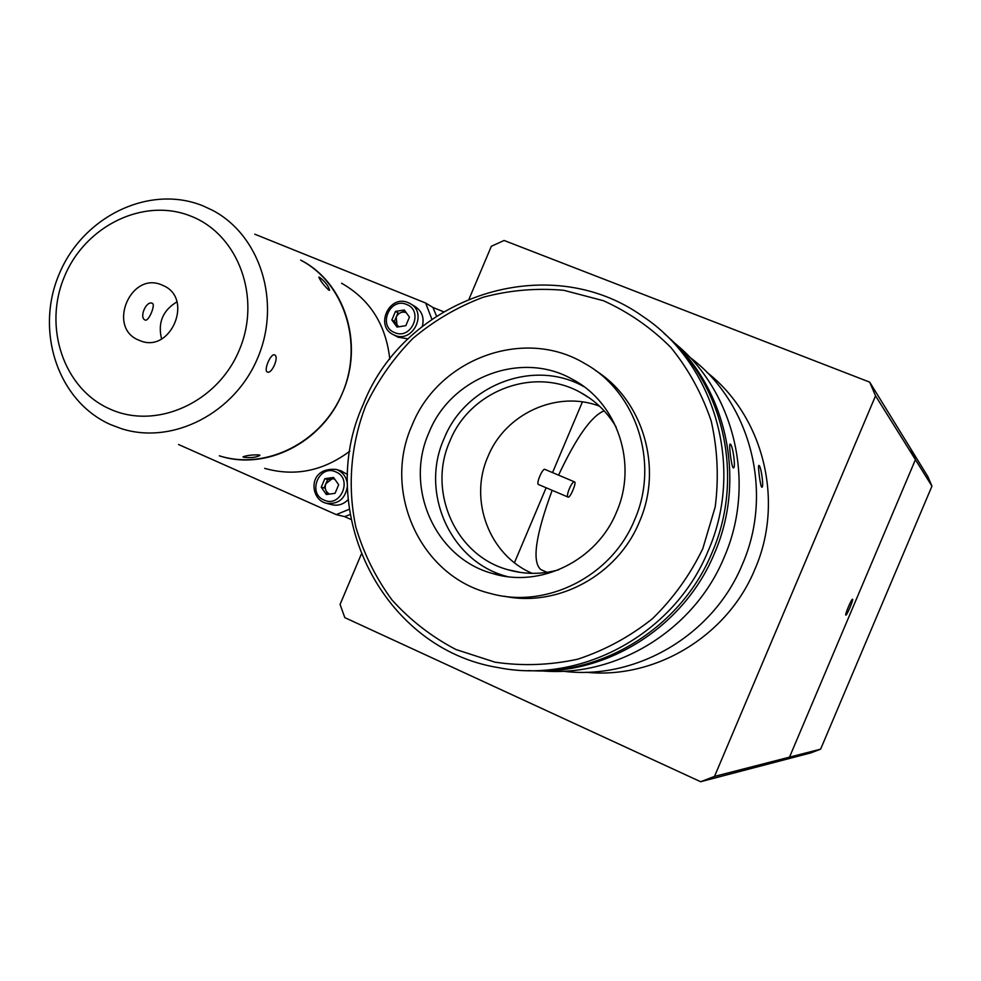 <?xml version="1.0" encoding="UTF-8"?>
<svg xmlns="http://www.w3.org/2000/svg" width="981" height="981" viewBox="0 0 981 981"><rect width="100%" height="100%" fill="white"/><g stroke="black" fill="none" stroke-linecap="round" stroke-linejoin="round"><path stroke-width="1.47" d="M532.229 573.358C489.139 555.209 468.624 499.93 487.913 456.68C505.105 413.749 556.975 389.849 599.575 406.208M558.667 569.802C541.549 574.559 524.602 574.523 507.839 569.703C455.491 555.602 427.226 491.334 449.85 441.229C469.752 390.806 534.007 366.134 580.507 392.486C595.455 400.628 607.349 412.167 616.166 427.103M724.236 557.147C694.376 629.998 616.632 677.503 541.966 670.906C616.632 677.503 694.376 629.998 724.236 557.147C756.707 482.897 734.315 391.014 674.192 342.7C734.315 391.014 756.707 482.897 724.236 557.147M742.421 564.283C713.346 635.406 635.835 680.606 563.033 671.212C635.835 680.606 713.346 635.406 742.421 564.283C774.156 491.898 750.269 401.952 689.582 357.084C750.269 401.952 774.156 491.898 742.421 564.283M667.534 336.52C726.185 386.87 746.995 478.802 714.475 553.321C684.493 626.332 607.828 674.916 532.867 670.746M730.342 444.123C732.721 445.08 735.946 467.557 733.555 467.912L733.273 467.876C731.544 467.042 728.65 444.197 730.06 444.074L730.342 444.123M708.184 550.856C674.401 633.922 581.488 684.26 498.569 667.656C381.854 649.066 314.582 510.905 363.178 404.54C405.03 297.035 547.79 248.463 642.641 316.287C714.585 363.497 744.947 467.336 708.184 550.856M664.027 333.381C723.684 383.89 745.082 476.974 712.145 552.401C681.795 626.332 603.953 675.308 528.17 670.575M365.754 405.656C350.744 444.43 347.249 486.515 355.809 526.956C363.644 553.382 375.662 577.662 391.873 599.808C410.23 620.2 431.603 636.779 455.981 649.532L495.086 662.187C522.615 666.209 550.206 665.204 577.858 659.158C604.897 650.244 629.753 636.755 652.426 618.717C673.26 598.385 690.048 575.013 702.813 548.6L715.223 506.834C718.914 477.821 717.577 449.249 711.213 421.094C702.053 393.884 688.601 369.346 670.857 347.458C651.053 327.654 628.563 312.068 603.389 300.701L563.854 290.315C536.521 287.85 509.605 290.18 483.081 297.28C457.367 306.979 433.933 320.726 412.793 338.506C393.418 358.249 377.734 380.64 365.754 405.656M507.447 576.62L506.748 576.423C450.316 561.659 419.709 492.572 444.025 438.752C465.325 384.773 534.167 358.347 583.977 386.686M428.955 432.633C450.843 377.145 521.659 350.058 572.622 379.414C617.356 402.713 638.006 463.608 616.485 512.168C596.939 560.629 540.421 588.22 492.989 573.627C435.27 558.52 404.049 487.765 428.955 432.633M634.609 519.856C611.678 576.57 546.135 609.299 490.377 593.456C420.408 576.693 382.063 491.591 412.008 425.447C438.225 358.813 523.952 326.783 584.676 363.473C636.35 391.799 659.772 462.983 634.609 519.856M595.209 370.303C642.96 400.003 663.303 467.63 639.44 521.769C617.748 575.148 557.76 607.558 504.185 596.215M759.036 465.497C761.06 466.245 764.015 486.944 761.979 487.226L761.771 487.189C760.349 486.539 757.675 465.534 758.828 465.448L759.036 465.497M706.823 372.24C763.304 416.116 784.837 500.911 754.929 569.201C727.485 636.24 655.112 679.502 585.976 672.255M845.83 615.124C846.75 615.872 853.752 599.317 852.55 599.232L852.55 599.232C851.667 598.398 844.604 615.087 845.818 615.124L845.83 615.124M568.134 497.109C570.12 498.287 576.816 482.444 574.572 481.904L574.572 481.904C572.131 480.42 565.35 496.374 568.122 497.109L538.483 484.504C535.834 483.841 542.567 467.949 544.896 469.372L574.572 481.904M582.407 401.916L552.536 472.597M546.135 487.753L514.449 562.714M931.95 486.135L820.619 749.165L789.509 757.148L778.571 761.33L700.63 781.722L714.511 776.412L789.509 757.148L915.42 459.66L910.797 448.893L915.42 459.66L931.95 486.135L927.854 476.582L869.693 382.136L504.111 240.48L491.346 246.268L469.163 298.776M361.229 554.351L340.076 604.431L344.822 617.638L700.63 781.722M820.619 749.165L810.907 752.868L778.571 761.33L789.509 757.148L915.42 459.66L875.543 395.821L869.693 382.136M714.511 776.412L875.543 395.821M443.437 311.7L432.952 307.482L436.533 316.041M350.977 519.452L344.638 516.631L336.275 514.62L178.554 444.516M342.455 392.964C322.393 442.725 265.508 471.199 219.339 455.809C265.986 470.672 322.271 442.259 342.712 392.351C363.644 342.651 344.061 282.687 300.627 260.1C344.503 282.16 364.343 343.46 342.455 392.964M349.861 451.137C323.203 471.088 294.803 476.827 264.674 468.366M341.572 283.227C369.911 299.352 385.987 324.674 389.8 359.218M395.797 322.393L395.834 323.338M404.981 310.977L401.401 312.375M326.146 490.917L327.654 494.35M329.984 479.145L329.248 479.819M254.778 234.189L425.631 303.019L431.873 319.217M349.285 509.249L336.275 514.62M425.631 303.019L432.952 307.482M350.094 514.559L344.638 516.631M410.806 304L414.889 306.415C421.965 311.002 424.442 317.648 422.333 326.342M408.047 338.911L397.906 337.108M398.973 326.771L396.986 324.907L396.201 317.108C398.433 312.89 401.744 311.357 406.097 312.51M391.86 319.965L395.466 311.418L404.258 309.984L409.457 317.108L405.84 325.667L397.035 327.078L391.86 319.965L394.399 321.363L397.992 312.865L395.466 311.418M398.396 326.869L394.399 321.363M341.045 470.892L347.568 474.534M348.181 499.574C343.387 504.504 337.795 506.184 331.443 504.602L326.943 503.461M329.518 494.093C325.606 491.775 324.38 488.33 325.839 483.731L331.97 478.863L334.631 478.986M338.666 484.761L335.061 493.308L326.33 494.534L321.241 487.214L324.846 478.679L333.552 477.453L338.666 484.761M324.846 478.679L327.642 479.488L324.049 487.986L321.241 487.214M327.642 479.488L334.313 478.532M110.62 424.614C57.879 401.364 34.678 331.124 59.252 273.907C83.054 216.384 149.504 184.072 202.908 205.826L212.288 210.179C260.039 234.962 281.388 301.707 257.966 357.317C235.097 413.148 172.779 445.092 121.546 428.722L110.62 424.614M259.327 454.914L259.916 455.405C256.078 457.502 250.633 458.102 243.582 457.22L242.981 456.827C246.893 455.368 252.338 454.73 259.327 454.914M319.536 277.267C325.116 281.67 328.476 285.998 329.616 290.253L328.856 290.192C323.828 285.361 320.48 281.007 318.825 277.12L319.536 277.267M274.619 354.95C279.389 356.508 271.884 374.301 267.408 372.044L267.384 372.032C263.251 370.806 270.83 352.853 274.619 354.95L274.619 354.95M162.196 285.14L162.674 285.348C194.422 297.734 170.927 354.313 139.756 340.542L138.959 340.211C106.561 327.826 130.743 270.486 162.196 285.14M152.263 303.313C155.942 304.404 148.585 321.854 145.2 320.051L145.163 320.039C138.787 317.844 146.267 300.284 152.251 303.313L152.263 303.313M191.234 216.286C144.293 197.022 85.605 225.434 64.587 276.237C42.894 326.759 63.458 388.709 109.933 409.04C156.065 430.132 217.402 402.897 239.205 350.242C261.719 297.881 238.493 234.766 191.234 216.286M161.583 338.935C157.622 322.823 162.736 310.474 176.911 301.878M547.042 572.328L540.911 569.642C531.739 561.99 535.491 535.552 552.168 490.328M558.569 475.147C576.387 437.244 591.592 415.809 604.186 410.855M408.243 302.675L409.911 303.46C428.072 312.387 412.842 343.742 394.509 335.208L393.406 334.705C374.546 326.158 389.359 294.104 408.206 302.663L409.911 303.46M394.705 332.596C411.505 340.297 424 310.707 406.588 304.466C389.813 296.9 377.403 326.293 394.705 332.596M347.446 485.975C345.349 499.01 338.138 504.749 325.815 503.179L323.877 502.468C309.861 497.06 308.095 467.005 336.275 469.445L337.611 469.96C343.534 472.842 346.808 477.747 347.433 484.688M324.012 500.04C340.591 508.219 353.086 478.642 335.882 471.935C319.303 463.89 306.906 493.259 324.012 500.04M580.507 392.486L589.826 398.249M507.839 569.703L520.813 572.487M572.622 379.414L583.548 386.367M492.989 573.627L506.748 576.423M398.507 337.427L393.406 334.705M323.84 502.456L325.815 503.179M341.817 471.125L336.275 469.445"/></g></svg>
